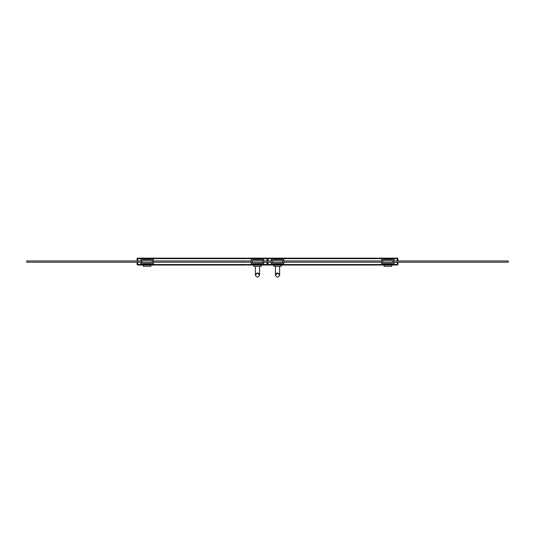 <?xml version="1.0" encoding="UTF-8"?>
<svg xmlns="http://www.w3.org/2000/svg" width="535" height="535" viewBox="0 0 535 535"><rect width="100%" height="100%" fill="white"/><g stroke="black" fill="none" stroke-linecap="round" stroke-linejoin="round"><path stroke-width="0.8" d="M392.891 262.217L508.25 262.217L508.25 260.96L392.891 260.96M382.859 260.96L282.547 260.96M272.516 260.96L262.484 260.96M252.453 260.96L152.141 260.96M142.109 260.96L26.75 260.96L26.75 262.217L142.109 262.217M382.859 262.217L282.547 262.217M272.516 262.217L262.484 262.217M252.453 262.217L152.141 262.217M278.474 265.039L278.474 264.41M276.588 265.039L276.588 264.41M273.773 263.628L275.023 264.41L280.039 264.41L281.296 263.628M271.265 263.628L283.804 263.628L283.804 262.371L271.265 262.371L271.265 263.628M282.547 262.371L282.547 260.806M272.516 262.371L272.516 260.806M271.265 260.806L283.804 260.806L283.804 259.549L271.265 259.549L271.265 260.806M273.773 259.549L275.023 258.766L280.039 258.766L281.296 259.549M273.773 265.039L273.773 266.29L281.296 266.29L281.296 265.039L268.002 265.039L268.002 264.537L276.588 264.537M388.818 265.039L388.818 264.41M386.932 265.039L386.932 264.41M384.117 263.628L385.367 264.41L390.383 264.41L391.64 263.628M381.609 263.628L394.148 263.628L394.148 262.371L381.609 262.371L381.609 263.628M392.891 262.371L392.891 260.806M382.859 262.371L382.859 260.806M381.609 260.806L394.148 260.806L394.148 259.549L381.609 259.549L381.609 260.806M384.117 259.549L385.367 258.766L390.383 258.766L391.64 259.549M384.117 265.039L384.117 266.29L391.64 266.29L391.64 265.039L378.345 265.039L377.844 264.537L386.932 264.537M278.474 264.537L377.844 264.537L378.345 265.039M388.818 264.537L397.251 264.537L397.251 262.217M397.251 260.96L397.251 258.639L268.002 258.639L268.002 260.96M268.002 262.217L268.002 264.537L267.5 264.537L267.5 262.217L267.5 264.537L268.002 265.039M281.296 265.039L287.061 265.039L287.562 264.537L288.064 265.039L377.342 265.039L377.844 264.537M268.002 258.137L267.5 258.639L267.5 260.96L267.5 258.639L268.002 258.639L268.002 258.137L287.061 258.137L287.562 258.639L288.064 258.137L377.342 258.137L377.844 258.639L378.345 258.137L397.405 258.137L397.251 258.639L397.906 258.639L397.906 260.96M287.061 258.137L287.562 258.639L288.064 258.137M377.342 258.137L377.844 258.639L378.345 258.137M287.562 264.537L288.064 265.039L287.562 264.537M397.906 262.217L397.906 264.537L397.251 264.537L397.405 265.039L391.64 265.039M397.906 258.639L397.405 258.137M397.906 264.537L397.405 265.039M256.526 265.039L256.526 264.41M258.412 265.039L258.412 264.41M261.227 263.628L259.977 264.41L254.961 264.41L253.704 263.628M251.203 263.628L251.203 262.371L263.742 262.371L263.742 263.628L251.203 263.628M252.453 262.371L252.453 260.806M262.484 262.371L262.484 260.806M251.203 260.806L251.203 259.549L263.742 259.549L263.742 260.806L251.203 260.806M253.704 259.549L254.961 258.766L259.977 258.766L261.227 259.549M261.227 265.039L261.227 266.29L253.704 266.29L253.704 265.039L266.998 265.039L266.998 264.537L258.412 264.537M146.182 265.039L146.182 264.41M148.068 265.039L148.068 264.41M150.883 263.628L149.633 264.41L144.617 264.41L143.367 263.628M140.852 263.628L140.852 262.371L153.398 262.371L153.398 263.628L140.852 263.628M142.109 262.371L142.109 260.806M152.141 262.371L152.141 260.806M140.852 260.806L140.852 259.549L153.398 259.549L153.398 260.806L140.852 260.806M143.367 259.549L144.617 258.766L149.633 258.766L150.883 259.549M150.883 265.039L150.883 266.29L143.367 266.29L143.367 265.039L156.655 265.039L157.156 264.537L148.068 264.537M256.526 264.537L157.156 264.537L156.655 265.039M137.749 260.96L137.749 258.639L266.998 258.639L266.998 260.96M266.998 262.217L266.998 264.537L267.5 264.537L266.998 265.039M146.182 264.537L137.749 264.537L137.749 262.217M157.658 265.039L157.156 264.537L157.658 265.039L246.936 265.039L247.437 264.537L246.936 265.039M266.998 258.137L267.5 258.639L266.998 258.639L266.998 258.137L247.939 258.137L247.437 258.639L246.936 258.137L157.658 258.137L157.156 258.639L156.655 258.137L137.595 258.137L137.749 258.639L137.094 258.639L137.094 260.96M247.939 258.137L247.437 258.639L246.936 258.137M157.658 258.137L157.156 258.639L156.655 258.137M247.939 265.039L247.437 264.537L247.939 265.039L253.704 265.039M137.094 262.217L137.094 264.537L137.749 264.537L137.595 265.039L143.367 265.039M137.094 258.639L137.595 258.137M137.094 264.537L137.595 265.039M257.609 272.964L257.469 272.964C254.754 274.368 254.754 275.772 257.469 277.177C260.184 275.772 260.184 274.368 257.469 272.964L255.362 275.07L255.362 266.29M257.469 272.964L259.575 275.07L259.575 266.29M259.027 273.652L257.93 273.01M262.17 258.137L252.854 258.137M279.638 266.29L279.638 275.07L277.531 272.964L275.425 275.07L275.425 266.29M275.973 273.652L277.07 273.01M277.391 272.964L277.531 272.964C280.246 274.368 280.246 275.772 277.531 277.177C274.816 275.772 274.816 274.368 277.531 272.964M272.83 258.137L282.146 258.137"/></g></svg>
